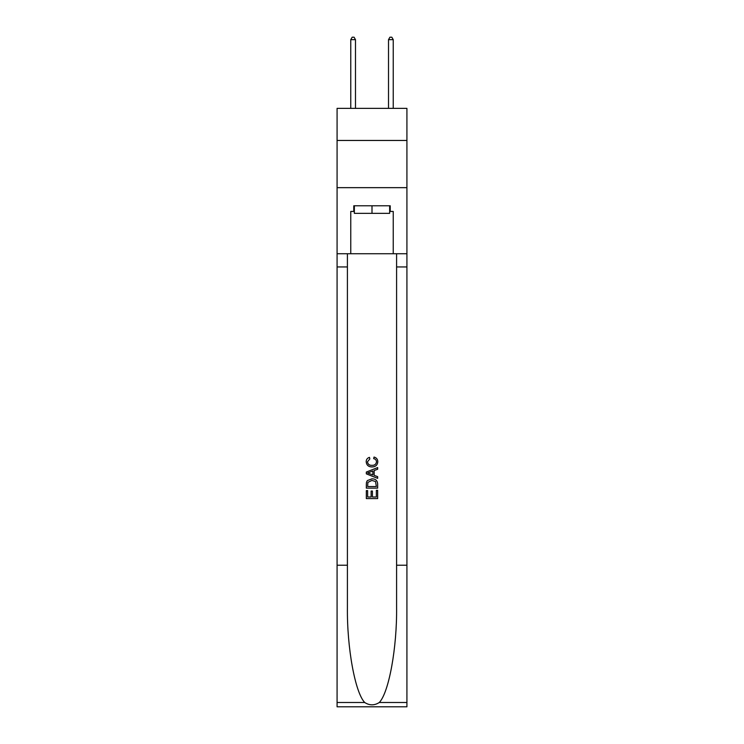 <?xml version="1.0" encoding="UTF-8"?>
<svg xmlns="http://www.w3.org/2000/svg" width="744" height="744" viewBox="0 0 744 744"><rect width="100%" height="100%" fill="white"/><g stroke="black" fill="none" stroke-linecap="round" stroke-linejoin="round"><path stroke-width="1.12" d="M406.922 140.458L406.922 108.373L337.079 108.373L337.079 140.458L406.922 140.458L406.922 187.655L337.079 187.655L337.079 140.458M389.651 205.781L389.651 213.333L354.349 213.333L354.349 205.781M372 205.781L372 213.333M376.352 490.305L376.352 496.992L372.428 496.992L376.352 496.992L376.352 490.305L377.654 490.305L377.654 498.582L366.327 498.582L366.336 490.603L366.327 498.582M371.126 491.04L371.126 496.992L367.638 496.992L371.126 496.992L371.126 491.04L372.428 491.04L372.428 496.992M367.303 480.605L366.494 482.261L367.303 480.605L371.935 478.838C375.553 478.82 377.468 480.568 377.654 484.074L377.654 488.129L366.336 488.129L366.336 484.26L366.327 488.129M374.037 457.058L373.665 458.648L374.037 457.058C376.436 457.681 377.692 459.225 377.803 461.68C377.496 465.158 375.534 466.907 371.907 466.934L371.907 466.934C368.429 466.851 366.522 465.112 366.188 461.708L366.188 461.708C366.243 459.476 367.341 458.016 369.48 457.346L369.824 458.946L367.49 461.792C367.834 464.237 369.303 465.418 371.907 465.335C374.558 465.474 376.083 464.303 376.501 461.829C376.371 460.062 375.432 459.002 373.665 458.648M379.301 702.494L406.922 702.494L406.922 706.8L337.079 706.8L337.079 565.217L347.411 565.217L347.411 607.309C346.909 647.54 355.074 692.487 364.7 702.494C369.563 705.6 374.427 705.6 379.301 702.494C388.926 692.487 397.091 647.54 396.589 607.309L396.589 253.732M366.327 472.059L366.327 473.854L377.654 478.355L366.336 473.854L366.336 472.059L377.654 467.558L366.327 472.059M396.589 565.217L406.922 565.217L406.922 187.655M337.079 565.217L337.079 187.655M347.411 253.732L347.411 565.217M406.922 702.494L406.922 565.217M337.079 253.732L350.759 253.732L350.759 211.445L354.349 211.445M389.651 211.445L390.219 211.445L390.219 205.781L353.781 205.781L353.781 211.445M390.219 211.445L393.241 211.445L393.241 253.732L406.922 253.732M350.759 253.732L393.241 253.732M377.654 467.558L377.654 469.25L374.176 470.543L374.176 475.37L377.654 476.662L377.654 478.355M369.731 473.733L372.865 474.886L372.865 471.026L367.638 472.961L369.731 473.733M372.865 471.026L372.865 474.886M366.336 484.26L366.494 482.261M375.553 481.526L376.352 486.529L375.553 481.526L371.907 480.438L367.871 482.363L367.638 486.529L376.352 486.529L367.638 486.529M366.336 490.603L367.638 490.603L367.638 496.992M355.483 108.373L355.483 39.655L350.759 39.655L350.759 108.373M350.759 39.655L352.182 37.2L354.07 37.2L355.483 39.655M393.241 108.373L393.241 39.655L388.517 39.655L388.517 108.373M388.517 39.655L389.93 37.2L391.818 37.2L393.241 39.655M396.589 266.947L406.922 266.947M347.411 266.947L337.079 266.947M337.079 702.494L364.7 702.494"/></g></svg>
